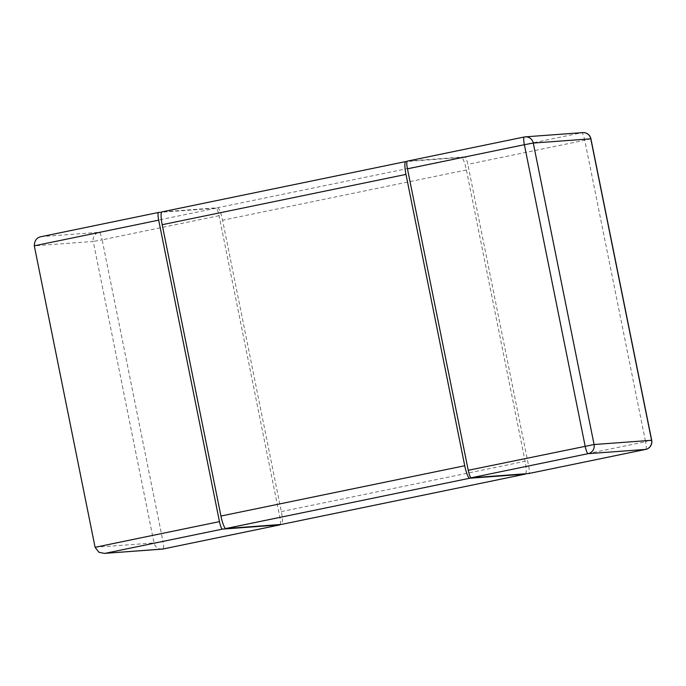 <?xml version="1.0" encoding="UTF-8"?>
<svg xmlns="http://www.w3.org/2000/svg" width="686" height="686" viewBox="0 0 686 686"><rect width="100%" height="100%" fill="white"/><g stroke="black" fill="none" stroke-linecap="round" stroke-linejoin="round"><path stroke-width="0.51" stroke-dasharray="3.43 2.57" d="M280.291 524.516A7.752 1.441 78.3 0 0 279.854 517.167L219.066 215.687A7.752 1.441 78.3 0 0 216.09 208.192L161.579 212.223M162.059 549.126A7.752 7.615 85.8 0 1 154.024 542.935L162.934 541.288A7.752 1.441 -101.7 0 1 163.088 548.98M216.09 208.192L99.17 232.322A7.752 1.441 -101.7 0 1 102.145 239.808L93.236 241.455A7.752 7.615 85.8 0 1 99.17 232.322L41.683 236.567M590.912 138.812L584.755 140.236A7.752 1.441 78.3 0 0 581.779 132.741L464.859 156.862A7.752 1.441 -101.7 0 1 467.835 164.357L528.623 465.837A7.752 1.441 -101.7 0 1 528.777 473.529M464.859 156.862L407.373 161.116M645.697 449.407A7.752 1.441 78.3 0 0 645.543 441.707L651.7 440.283M524.224 137.003L581.779 132.741A7.752 7.615 85.8 0 1 582.74 132.612M525.733 473.76A12.923 2.401 78.3 0 0 525.116 461.284L466.369 169.939A12.923 2.401 78.3 0 0 461.404 157.454L407.012 161.476M461.404 157.454L217.608 207.755L162.059 211.863M217.608 207.755A12.923 2.401 -101.7 0 1 222.581 220.24L281.32 511.585A12.923 2.401 -101.7 0 1 281.577 524.404M95.088 547.291L154.024 542.935L93.236 241.455L34.3 245.82M219.066 215.687L102.145 239.808L162.934 541.288L279.854 517.167M528.623 465.837L645.543 441.707L584.755 140.236L467.835 164.357M281.32 511.585L525.116 461.284M466.369 169.939L222.581 220.24"/><path stroke-width="1.03" d="M163.088 548.98A7.752 1.441 -101.7 0 1 163.054 548.989A7.752 1.441 -101.7 0 1 163.019 548.997L279.939 524.867L222.453 529.12A7.752 1.441 78.3 0 1 219.469 521.626L158.68 220.155A7.752 1.441 78.3 0 1 158.569 212.446A7.752 1.441 78.3 0 1 158.603 212.446L161.579 212.223M219.469 521.626L95.088 547.291L34.3 245.82C34.523 240.323 36.984 237.245 41.683 236.567L158.535 212.454L41.683 236.567M95.088 547.291L98.913 552.256L104.392 553.388L163.019 548.997A7.752 7.615 85.8 0 1 162.059 549.126A7.752 7.752 0 0 0 163.054 548.989L279.974 524.867M528.777 473.529A7.752 1.441 -101.7 0 1 528.743 473.537A7.752 1.441 -101.7 0 1 528.709 473.546L471.222 477.79A7.752 1.441 -101.7 0 1 468.238 470.296L407.45 168.825A7.752 1.441 -101.7 0 1 407.338 161.124A7.752 1.441 -101.7 0 1 407.373 161.116L524.224 137.003M407.338 161.124L524.258 136.994A7.752 1.441 78.3 0 0 524.258 136.994A7.752 7.752 0 0 1 525.253 136.857A7.752 7.615 -94.2 0 0 524.293 136.994A7.752 1.441 78.3 0 0 524.37 144.703L533.288 143.057A7.752 7.615 -94.2 0 0 525.253 136.857L582.74 132.612A7.752 7.615 85.8 0 1 590.775 138.804L651.563 440.275A7.752 7.615 85.8 0 1 645.629 449.416A7.752 1.441 78.3 0 0 645.663 449.416A7.752 1.441 78.3 0 0 645.697 449.407M407.45 168.825L524.37 144.703L585.158 446.174A7.752 1.441 78.3 0 0 588.142 453.669A7.752 7.615 -94.2 0 0 594.076 444.528L468.238 470.296M590.912 138.812L651.7 440.283L594.076 444.528L533.288 143.057L590.912 138.812A7.752 7.752 0 0 0 582.74 132.612M281.577 524.404A12.923 2.401 -101.7 0 1 281.517 524.421A12.923 2.401 -101.7 0 1 281.466 524.43L525.253 474.129L469.704 478.236A12.923 2.401 78.3 0 1 464.731 465.743L405.983 174.407A12.923 2.401 78.3 0 1 405.786 161.57A12.923 2.401 78.3 0 1 405.846 161.562L407.012 161.476M281.466 524.43L225.908 528.537A12.923 2.401 -101.7 0 1 220.935 516.043L162.196 224.708A12.923 2.401 -101.7 0 1 161.999 211.871A12.923 2.401 -101.7 0 1 162.059 211.863L405.735 161.579M525.253 474.129A12.923 2.401 78.3 0 0 525.313 474.12A12.923 2.401 78.3 0 0 525.733 473.76M34.3 245.82L158.68 220.155M222.453 529.12L105.533 553.242M528.709 473.546L645.629 449.416L588.142 453.669L471.222 477.79M162.196 224.708L405.983 174.407M464.731 465.743L220.935 516.043M469.704 478.236L225.908 528.537M104.392 553.388L162.059 549.126M528.743 473.537L645.663 449.416A7.752 7.752 0 0 0 651.7 440.283M161.999 211.871L405.786 161.57M281.517 524.421L525.313 474.12"/></g></svg>

